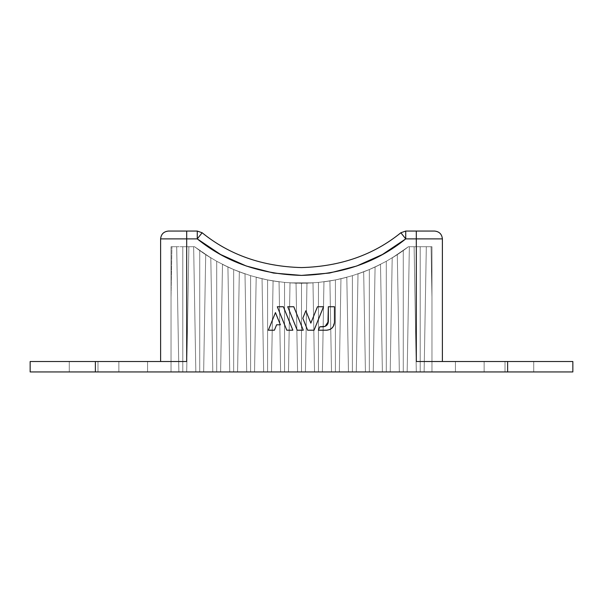<?xml version="1.0" encoding="UTF-8"?>
<svg xmlns="http://www.w3.org/2000/svg" width="603" height="603" viewBox="0 0 603 603"><rect width="100%" height="100%" fill="white"/><g stroke="black" fill="none" stroke-linecap="round" stroke-linejoin="round"><path stroke-width="0.45" stroke-dasharray="3.02 2.26" d="M323.532 306.739L317.464 306.739L310.846 323.125L305.842 310.741L302.812 318.248L307.643 330.203L314.05 330.203L323.532 306.739L314.05 330.203L307.643 330.203L302.812 318.248L305.842 310.741L310.846 323.125L317.464 306.739L323.532 306.739M283.372 306.739L277.305 306.739L286.787 330.203L292.847 330.203L283.372 306.739L292.847 330.203L286.787 330.203L277.305 306.739L283.372 306.739M276.596 324.783L280.365 324.783L275.45 312.61L268.343 330.203L274.41 330.203L276.596 324.783L274.41 330.203L268.343 330.203L275.45 312.61L280.365 324.783L276.596 324.783M293.797 306.739L287.729 306.739L297.211 330.203L303.279 330.203L293.797 306.739L303.279 330.203L297.211 330.203L287.729 306.739L293.797 306.739M334.477 322.371L332.185 327.904L329.645 329.607L326.645 330.203L318.414 330.203L319.794 326.788L323.125 326.788L319.794 326.788L318.414 330.203L326.645 330.203L329.645 329.607L332.185 327.911L333.881 325.371L334.477 322.371L334.477 306.739L328.341 306.739L328.341 321.572L328.341 306.739L334.477 306.739M327.942 323.57L326.811 325.258L325.107 326.396M176.687 246.71L171.041 246.71L176.687 246.71L178.872 371.945L171.041 371.945L171.041 246.71L171.041 371.945L171.041 297.211L171.041 371.945L182.784 371.945L171.041 371.945L178.872 371.945L176.687 246.71L171.041 246.71L171.041 371.945L195.832 371.945L171.041 371.945L171.041 297.211L171.041 371.945L178.872 371.945L176.687 246.71L178.872 371.945L171.041 371.945L171.041 246.71L176.687 246.71M188.882 246.71L194.558 246.71L188.882 246.71L194.558 246.71L188.882 246.71L194.558 246.71L210.801 257.865A174.81 174.81 0 0 1 194.558 246.71A174.81 174.81 0 0 0 210.801 257.865L194.558 246.71A174.81 174.81 0 0 0 210.801 257.865L212.791 371.945L186.696 371.945L188.882 246.71L194.558 246.71A174.81 174.81 0 0 0 210.801 257.865L212.791 371.945L186.696 371.945L188.882 246.71L186.696 371.945L212.791 371.945L186.696 371.945L212.791 371.945L186.696 371.945L212.791 371.945L199.744 371.945L212.791 371.945L210.801 257.865L212.791 371.945L210.801 257.865L199.744 250.569L199.744 371.945L199.744 250.569L194.558 246.71L188.882 246.71L186.696 371.945L188.882 246.71L194.558 246.71L199.744 250.569L199.744 371.945L186.696 371.945L188.882 246.71L186.696 371.945L188.882 246.71L194.558 246.71L210.801 257.865L212.791 371.945L199.744 371.945L199.744 250.569L199.744 371.945L186.696 371.945L188.882 246.71L186.696 371.945L199.744 371.945L199.744 250.569L210.801 257.865L212.791 371.945L210.801 257.865L212.791 371.945L199.744 371.945L212.791 371.945L210.801 257.865L212.791 371.945L210.801 257.865L199.744 250.569L199.744 371.945L199.744 250.569L194.558 246.71L188.882 246.71L186.696 371.945L188.882 246.71L194.558 246.71L199.744 250.569L194.558 246.71L188.882 246.71M431.959 371.945L431.959 246.71L431.959 371.945L431.959 297.211L431.959 371.945L407.168 371.945L431.959 371.945L407.168 371.945L431.959 371.945L431.959 246.71L426.313 246.71L431.959 246.71L426.313 246.71L424.128 371.945L431.959 371.945L424.128 371.945L426.313 246.71L424.128 371.945L426.313 246.71L431.959 246.71L431.959 371.945L431.959 297.211L431.077 246.71L431.959 297.211L431.077 246.71L420.216 246.71L420.216 371.945L431.959 371.945L420.216 371.945L420.216 246.71L409.354 246.71L407.168 371.945L420.216 371.945L407.168 371.945L409.354 246.71L407.168 371.945L409.354 246.71L420.216 246.71L420.216 371.945L420.216 246.71L431.077 246.71L431.959 297.211L431.959 371.945L431.959 297.211L431.077 246.71L431.959 297.211L431.077 246.71L420.216 246.71L420.216 371.945L431.959 371.945L420.216 371.945L420.216 246.71L409.354 246.71L407.168 371.945L420.216 371.945L407.168 371.945L409.354 246.71L407.168 371.945L409.354 246.71L420.216 246.71L420.216 371.945L420.216 246.71L431.077 246.71L431.959 297.211L431.959 371.945M414.118 246.71L408.442 246.71L414.118 246.71L408.442 246.71L414.118 246.71L416.304 371.945L390.209 371.945L392.199 257.865L408.442 246.71A174.81 174.81 0 0 1 392.199 257.865A174.81 174.81 0 0 0 408.442 246.71L392.199 257.865A174.81 174.81 0 0 0 408.442 246.71L414.118 246.71L416.304 371.945L390.209 371.945L392.199 257.865A174.81 174.81 0 0 0 408.442 246.71L414.118 246.71L416.304 371.945L390.209 371.945L416.304 371.945L390.209 371.945L416.304 371.945L390.209 371.945L416.304 371.945L414.118 246.71L408.442 246.71L403.256 250.569L403.256 371.945L416.304 371.945L414.118 246.71L416.304 371.945L403.256 371.945L403.256 250.569L392.199 257.865L390.209 371.945L403.256 371.945L390.209 371.945L392.199 257.865L390.209 371.945L392.199 257.865L403.256 250.569L403.256 371.945L403.256 250.569L408.442 246.71L414.118 246.71L416.304 371.945L414.118 246.71L416.304 371.945L390.209 371.945L392.199 257.865L390.209 371.945L392.199 257.865L403.256 250.569L403.256 371.945L403.256 250.569L408.442 246.71L414.118 246.71L416.304 371.945L414.118 246.71L408.442 246.71L403.256 250.569L403.256 371.945L416.304 371.945L414.118 246.71L408.442 246.71L392.199 257.865L390.209 371.945L403.256 371.945L403.256 250.569L392.199 257.865L390.209 371.945L392.199 257.865L408.442 246.71L414.118 246.71M244.999 273.852A174.81 174.81 0 0 1 222.492 264.363L233.663 269.533L244.999 273.852L233.663 269.533L222.492 264.363A174.81 174.81 0 0 0 244.999 273.852L246.71 371.945L220.615 371.945L222.492 264.363A174.81 174.81 0 0 0 244.999 273.852L246.71 371.945L220.615 371.945L222.492 264.363A174.81 174.81 0 0 0 244.999 273.852L246.71 371.945L220.615 371.945L246.71 371.945L220.615 371.945L246.71 371.945L220.615 371.945L246.71 371.945L244.999 273.852L233.663 269.533L233.663 371.945L246.71 371.945L244.999 273.852L246.71 371.945L233.663 371.945L233.663 269.533L222.492 264.363L220.615 371.945L233.663 371.945L220.615 371.945L222.492 264.363L220.615 371.945L222.492 264.363L233.663 269.533L233.663 371.945L233.663 269.533L244.999 273.852L246.71 371.945L244.999 273.852L246.71 371.945L220.615 371.945L222.492 264.363L220.615 371.945L222.492 264.363L233.663 269.533L233.663 371.945L233.663 269.533L244.999 273.852L246.71 371.945L244.999 273.852L233.663 269.533L233.663 371.945L246.71 371.945L244.999 273.852L233.663 269.533L222.492 264.363L220.615 371.945L233.663 371.945L233.663 269.533L222.492 264.363L220.615 371.945L222.492 264.363L233.663 269.533L244.999 273.852M279.053 281.789A174.81 174.81 0 0 1 256.185 277.259L267.581 279.913L279.053 281.789L267.581 279.913L256.185 277.259A174.81 174.81 0 0 0 279.053 281.789L280.629 371.945L254.534 371.945L256.185 277.259A174.81 174.81 0 0 0 279.053 281.789L280.629 371.945L254.534 371.945L256.185 277.259A174.81 174.81 0 0 0 279.053 281.789L280.629 371.945L254.534 371.945L280.629 371.945L254.534 371.945L280.629 371.945L254.534 371.945L280.629 371.945L279.053 281.789L267.581 279.913L267.581 371.945L280.629 371.945L279.053 281.789L280.629 371.945L267.581 371.945L267.581 279.913L256.185 277.259L254.534 371.945L267.581 371.945L254.534 371.945L256.185 277.259L254.534 371.945L256.185 277.259L267.581 279.913L267.581 371.945L267.581 279.913L279.053 281.789L280.629 371.945L279.053 281.789L280.629 371.945L254.534 371.945L256.185 277.259L254.534 371.945L256.185 277.259L267.581 279.913L267.581 371.945L267.581 279.913L279.053 281.789L280.629 371.945L279.053 281.789L267.581 279.913L267.581 371.945L280.629 371.945L279.053 281.789L267.581 279.913L256.185 277.259L254.534 371.945L267.581 371.945L267.581 279.913L256.185 277.259L254.534 371.945L256.185 277.259L267.581 279.913L279.053 281.789M312.987 282.86A174.81 174.81 0 0 1 290.013 282.86L312.987 282.86L290.013 282.86A174.81 174.81 0 0 0 312.987 282.86L314.547 371.945L288.453 371.945L290.013 282.86A174.81 174.81 0 0 0 312.987 282.86L314.547 371.945L288.453 371.945L290.013 282.86A174.81 174.81 0 0 0 312.987 282.86L314.547 371.945L288.453 371.945L314.547 371.945L288.453 371.945L314.547 371.945L288.453 371.945L314.547 371.945L312.987 282.86L301.5 283.237L301.5 371.945L314.547 371.945L312.987 282.86L314.547 371.945L301.5 371.945L301.5 283.237L290.013 282.86L288.453 371.945L301.5 371.945L288.453 371.945L290.013 282.86L288.453 371.945L290.013 282.86L301.5 283.237L301.5 371.945L301.5 283.237L312.987 282.86L314.547 371.945L312.987 282.86L314.547 371.945L288.453 371.945L290.013 282.86L288.453 371.945L290.013 282.86L301.5 283.237L301.5 371.945L301.5 283.237L312.987 282.86L314.547 371.945L312.987 282.86L301.5 283.237L301.5 371.945L314.547 371.945L312.987 282.86L290.013 282.86L288.453 371.945L301.5 371.945L301.5 283.237L290.013 282.86L288.453 371.945L290.013 282.86L312.987 282.86M346.815 277.259A174.81 174.81 0 0 1 323.947 281.789L335.419 279.913L346.815 277.259L335.419 279.913L323.947 281.789A174.81 174.81 0 0 0 346.815 277.259L348.466 371.945L322.371 371.945L323.947 281.789A174.81 174.81 0 0 0 346.815 277.259L348.466 371.945L322.371 371.945L323.947 281.789A174.81 174.81 0 0 0 346.815 277.259L348.466 371.945L322.371 371.945L348.466 371.945L322.371 371.945L348.466 371.945L322.371 371.945L348.466 371.945L346.815 277.259L335.419 279.913L335.419 371.945L348.466 371.945L346.815 277.259L348.466 371.945L335.419 371.945L335.419 279.913L323.947 281.789L322.371 371.945L335.419 371.945L322.371 371.945L323.947 281.789L322.371 371.945L323.947 281.789L335.419 279.913L335.419 371.945L335.419 279.913L346.815 277.259L348.466 371.945L346.815 277.259L348.466 371.945L322.371 371.945L323.947 281.789L322.371 371.945L323.947 281.789L335.419 279.913L335.419 371.945L335.419 279.913L346.815 277.259L348.466 371.945L346.815 277.259L335.419 279.913L335.419 371.945L348.466 371.945L346.815 277.259L335.419 279.913L323.947 281.789L322.371 371.945L335.419 371.945L335.419 279.913L323.947 281.789L322.371 371.945L323.947 281.789L335.419 279.913L346.815 277.259M380.508 264.363A174.81 174.81 0 0 1 358.001 273.852L369.338 269.533L380.508 264.363L369.338 269.533L358.001 273.852A174.81 174.81 0 0 0 380.508 264.363L382.385 371.945L356.29 371.945L358.001 273.852A174.81 174.81 0 0 0 380.508 264.363L382.385 371.945L356.29 371.945L358.001 273.852A174.81 174.81 0 0 0 380.508 264.363L382.385 371.945L356.29 371.945L382.385 371.945L356.29 371.945L382.385 371.945L356.29 371.945L382.385 371.945L380.508 264.363L369.338 269.533L369.338 371.945L382.385 371.945L380.508 264.363L382.385 371.945L369.338 371.945L369.338 269.533L358.001 273.852L356.29 371.945L369.338 371.945L356.29 371.945L358.001 273.852L356.29 371.945L358.001 273.852L369.338 269.533L369.338 371.945L369.338 269.533L380.508 264.363L382.385 371.945L380.508 264.363L382.385 371.945L356.29 371.945L358.001 273.852L356.29 371.945L358.001 273.852L369.338 269.533L369.338 371.945L369.338 269.533L380.508 264.363L382.385 371.945L380.508 264.363L369.338 269.533L369.338 371.945L382.385 371.945L380.508 264.363L369.338 269.533L358.001 273.852L356.29 371.945L369.338 371.945L369.338 269.533L358.001 273.852L356.29 371.945L358.001 273.852L369.338 269.533L380.508 264.363M30.15 371.945L572.85 371.945L95.38 371.945L95.38 361.514L186.696 361.514L95.38 361.514L95.38 371.945L30.15 371.945M182.784 371.945L195.832 371.945L182.784 371.945L195.832 371.945L193.646 246.71L195.832 371.945L193.646 246.71L182.784 246.71L182.784 371.945L182.784 246.71L171.923 246.71L171.041 297.211L171.041 371.945L182.784 371.945L171.041 371.945L171.041 297.211L171.923 246.71L171.041 297.211L171.923 246.71L182.784 246.71L182.784 371.945L182.784 246.71L193.646 246.71L195.832 371.945L182.784 371.945L195.832 371.945L193.646 246.71L195.832 371.945L193.646 246.71L182.784 246.71L182.784 371.945L182.784 246.71L171.923 246.71L171.041 297.211L171.041 371.945L182.784 371.945L171.041 371.945L171.041 297.211L171.923 246.71L171.041 297.211L171.923 246.71L182.784 246.71L182.784 371.945L182.784 246.71L193.646 246.71L195.832 371.945L182.784 371.945M147.562 361.514L147.562 371.945L147.562 361.514L118.859 361.514L118.859 371.945L69.285 371.945L147.562 371.945L97.987 371.945L97.987 361.514L69.285 361.514L147.562 361.514L118.859 361.514L118.859 371.945L118.859 361.514L69.285 361.514L69.285 371.945L69.285 361.514M533.715 361.514L533.715 371.945L533.715 361.514L505.013 361.514L505.013 371.945L455.438 371.945L533.715 371.945L484.141 371.945L484.141 361.514L455.438 361.514L533.715 361.514L505.013 361.514L505.013 371.945L505.013 361.514L455.438 361.514L455.438 371.945L455.438 361.514M386.297 371.945L373.249 371.945L399.344 371.945L386.297 371.945L399.344 371.945L397.294 254.654L399.344 371.945L397.294 254.654L386.297 261.295L386.297 371.945L386.297 261.295L375.081 266.993L373.249 371.945L386.297 371.945L373.249 371.945L375.081 266.993L373.249 371.945L375.081 266.993L386.297 261.295L386.297 371.945L386.297 261.295L397.294 254.654L399.344 371.945L386.297 371.945L399.344 371.945L397.294 254.654L399.344 371.945L397.294 254.654L386.297 261.295L386.297 371.945L386.297 261.295L375.081 266.993L373.249 371.945L386.297 371.945L373.249 371.945L375.081 266.993L373.249 371.945L375.081 266.993L386.297 261.295L386.297 371.945L386.297 261.295L397.294 254.654L399.344 371.945L386.297 371.945M318.459 371.945L331.507 371.945L305.412 371.945L331.507 371.945L318.459 371.945L331.507 371.945L329.916 280.908L331.507 371.945L329.916 280.908L318.459 282.415L318.459 371.945L318.459 282.415L306.965 283.154L305.412 371.945L318.459 371.945L305.412 371.945L306.965 283.154L305.412 371.945L306.965 283.154L318.459 282.415L318.459 371.945L318.459 282.415L329.916 280.908L331.507 371.945L318.459 371.945L331.507 371.945L329.916 280.908L331.507 371.945L329.916 280.908L318.459 282.415L318.459 371.945L318.459 282.415L306.965 283.154L305.412 371.945L318.459 371.945L305.412 371.945L306.965 283.154L305.412 371.945L306.965 283.154L318.459 282.415L318.459 371.945L318.459 282.415L329.916 280.908L331.507 371.945L318.459 371.945M250.622 371.945L263.669 371.945L237.574 371.945L263.669 371.945L250.622 371.945L263.669 371.945L262.041 278.722L263.669 371.945L262.041 278.722L250.622 275.669L250.622 371.945L250.622 275.669L239.323 271.802L237.574 371.945L250.622 371.945L237.574 371.945L239.323 271.802L237.574 371.945L239.323 271.802L250.622 275.669L250.622 371.945L250.622 275.669L262.041 278.722L263.669 371.945L250.622 371.945L263.669 371.945L262.041 278.722L263.669 371.945L262.041 278.722L250.622 275.669L250.622 371.945L250.622 275.669L239.323 271.802L237.574 371.945L250.622 371.945L237.574 371.945L239.323 271.802L237.574 371.945L239.323 271.802L250.622 275.669L250.622 371.945L250.622 275.669L262.041 278.722L263.669 371.945L250.622 371.945M229.751 371.945L203.656 371.945L229.751 371.945L216.703 371.945L229.751 371.945L227.919 266.993L229.751 371.945L227.919 266.993L216.703 261.295L216.703 371.945L203.656 371.945L229.751 371.945L216.703 371.945L216.703 261.295L205.706 254.654L203.656 371.945L216.703 371.945L203.656 371.945L205.706 254.654L203.656 371.945L205.706 254.654L216.703 261.295L216.703 371.945L216.703 261.295L227.919 266.993L229.751 371.945L227.919 266.993L229.751 371.945L227.919 266.993L216.703 261.295L216.703 371.945L229.751 371.945L216.703 371.945L216.703 261.295L205.706 254.654L203.656 371.945L216.703 371.945L203.656 371.945L205.706 254.654L203.656 371.945L205.706 254.654L216.703 261.295L216.703 371.945L216.703 261.295L227.919 266.993L229.751 371.945M297.588 371.945L271.493 371.945L297.588 371.945L284.541 371.945L297.588 371.945L296.035 283.154L297.588 371.945L296.035 283.154L284.541 282.415L284.541 371.945L271.493 371.945L297.588 371.945L284.541 371.945L284.541 282.415L273.084 280.908L271.493 371.945L284.541 371.945L271.493 371.945L273.084 280.908L271.493 371.945L273.084 280.908L284.541 282.415L284.541 371.945L284.541 282.415L296.035 283.154L297.588 371.945L296.035 283.154L297.588 371.945L296.035 283.154L284.541 282.415L284.541 371.945L297.588 371.945L284.541 371.945L284.541 282.415L273.084 280.908L271.493 371.945L284.541 371.945L271.493 371.945L273.084 280.908L271.493 371.945L273.084 280.908L284.541 282.415L284.541 371.945L284.541 282.415L296.035 283.154L297.588 371.945M365.426 371.945L339.331 371.945L365.426 371.945L352.378 371.945L365.426 371.945L363.677 271.802L365.426 371.945L363.677 271.802L352.378 275.669L352.378 371.945L339.331 371.945L365.426 371.945L352.378 371.945L352.378 275.669L340.959 278.722L339.331 371.945L352.378 371.945L339.331 371.945L340.959 278.722L339.331 371.945L340.959 278.722L352.378 275.669L352.378 371.945L352.378 275.669L363.677 271.802L365.426 371.945L363.677 271.802L365.426 371.945L363.677 271.802L352.378 275.669L352.378 371.945L365.426 371.945L352.378 371.945L352.378 275.669L340.959 278.722L339.331 371.945L352.378 371.945L339.331 371.945L340.959 278.722L339.331 371.945L340.959 278.722L352.378 275.669L352.378 371.945L352.378 275.669L363.677 271.802L365.426 371.945M176.717 361.514L186.696 361.514L186.696 238.878L197.264 238.878L220.623 254.519L246.273 266.013L273.491 273.046L301.5 275.405L329.509 273.046L356.727 266.013L382.377 254.519L405.736 238.878L416.304 238.878L416.304 361.514L572.85 361.514L426.283 361.514M168.252 361.514L160.609 361.514L168.252 361.514M416.304 361.514L442.391 361.514L442.391 238.878L442.391 361.514L416.304 361.514L416.304 238.878L405.736 238.878C377.161 262.109 342.414 274.282 301.5 275.405C260.586 274.282 225.839 262.109 197.264 238.878L186.696 238.878L186.696 361.514L160.609 361.514L160.609 238.878L160.609 361.514L186.696 361.514M416.304 231.055L405.736 231.055L405.736 238.878L405.736 231.055L400.852 232.766L405.736 238.878L400.852 232.766C373.611 254.903 340.499 266.511 301.5 267.581C262.501 266.511 229.389 254.903 202.148 232.766C229.389 254.903 262.501 266.511 301.5 267.581C340.499 266.511 373.611 254.903 400.852 232.766L405.736 231.055L416.304 231.055L416.304 238.878L442.391 238.878C441.893 234.16 439.285 231.552 434.567 231.055L416.304 231.055L416.304 238.878L442.391 238.878C441.893 234.16 439.285 231.552 434.567 231.055L416.304 231.055M197.264 231.055L168.433 231.055C163.714 231.552 161.107 234.16 160.609 238.878L186.696 238.878L160.609 238.878C161.107 234.16 163.714 231.552 168.433 231.055L186.696 231.055L186.696 238.878L186.696 231.055L197.264 231.055L197.264 238.878L202.148 232.766L197.264 231.055L197.264 238.878L202.148 232.766L197.264 231.055M507.62 361.514L507.62 371.945L507.62 361.514M97.987 361.514L97.987 371.945L97.987 361.514L97.987 371.945L69.285 371.945L118.859 371.945L118.859 361.514M484.141 361.514L484.141 371.945L484.141 361.514L484.141 371.945L455.438 371.945L505.013 371.945L505.013 361.514M386.297 261.295L397.294 254.654L386.297 261.295L375.081 266.993L386.297 261.295L375.081 266.993L386.297 261.295L397.294 254.654L386.297 261.295M352.378 275.669L363.677 271.802L352.378 275.669L340.959 278.722L352.378 275.669L340.959 278.722L352.378 275.669L363.677 271.802L352.378 275.669M318.459 282.415L329.916 280.908L318.459 282.415L306.965 283.154L318.459 282.415L306.965 283.154L318.459 282.415L329.916 280.908L318.459 282.415M284.541 282.415L296.035 283.154L284.541 282.415L273.084 280.908L284.541 282.415L273.084 280.908L284.541 282.415L296.035 283.154L284.541 282.415M250.622 275.669L262.041 278.722L250.622 275.669L239.323 271.802L250.622 275.669L239.323 271.802L250.622 275.669L262.041 278.722L250.622 275.669M216.703 261.295L227.919 266.993L216.703 261.295L205.706 254.654L216.703 261.295L205.706 254.654L216.703 261.295L227.919 266.993L216.703 261.295M199.744 250.569L210.801 257.865L199.744 250.569M420.216 246.71L409.354 246.71L420.216 246.71M182.784 246.71L193.646 246.71L182.784 246.71"/><path stroke-width="0.9" d="M186.696 361.514L186.696 238.878L197.264 238.878C225.839 262.109 260.586 274.282 301.5 275.405C342.414 274.282 377.161 262.109 405.736 238.878L400.852 232.766L405.736 231.055L416.304 231.055L405.736 231.055L400.852 232.766C373.611 254.903 340.499 266.511 301.5 267.581C262.501 266.511 229.389 254.903 202.148 232.766C229.389 254.903 262.501 266.511 301.5 267.581C340.499 266.511 373.611 254.903 400.852 232.766L405.736 238.878L405.736 231.055L405.736 238.878L416.304 238.878L416.304 361.514L507.62 361.514L507.62 371.945L95.38 371.945L95.38 361.514L186.696 361.514L186.696 238.878L197.264 238.878L220.623 254.519L246.273 266.013L273.491 273.046L301.5 275.405L329.509 273.046L356.727 266.013L382.377 254.519L405.736 238.878L416.304 238.878L416.304 361.514L572.85 361.514L572.85 371.945L30.15 371.945L30.15 361.514L176.717 361.514M334.477 306.739L328.341 306.739L327.942 323.57L326.811 325.258L325.123 326.389L319.794 326.788L323.125 326.788C326.268 326.457 328.009 324.716 328.341 321.572L328.341 306.739L334.477 306.739L334.477 322.371C333.979 327.09 331.371 329.705 326.645 330.203L318.414 330.203L319.794 326.788L318.414 330.203L326.645 330.203L329.645 329.607L332.185 327.911L333.881 325.371L334.477 322.371L334.477 306.739L334.477 322.371M426.283 361.514L416.304 361.514M505.013 361.514L533.715 361.514M118.859 361.514L147.562 361.514M442.391 238.878L442.391 361.514L442.391 238.878L416.304 238.878L442.391 238.878C441.893 234.16 439.285 231.552 434.567 231.055C439.285 231.552 441.893 234.16 442.391 238.878M416.304 231.055L434.567 231.055L416.304 231.055L416.304 238.878L416.304 231.055M168.433 231.055L197.264 231.055L197.264 238.878L202.148 232.766L197.264 231.055L197.264 238.878L202.148 232.766L197.264 231.055L186.696 231.055L186.696 238.878L160.609 238.878L186.696 238.878L186.696 231.055L168.433 231.055C163.714 231.552 161.107 234.16 160.609 238.878L160.609 361.514L160.609 238.878C161.107 234.16 163.714 231.552 168.433 231.055M30.15 361.514L30.15 371.945L95.38 371.945L95.38 361.514L30.15 361.514M572.85 371.945L572.85 361.514L507.62 361.514L507.62 371.945L572.85 371.945M69.285 361.514L97.987 361.514M455.438 361.514L484.141 361.514M276.596 324.783L274.41 330.203L268.343 330.203L275.45 312.61L280.365 324.783L276.596 324.783L274.41 330.203L268.343 330.203L275.45 312.61L280.365 324.783L276.596 324.783M283.372 306.739L292.847 330.203L286.787 330.203L277.305 306.739L283.372 306.739L277.305 306.739L286.787 330.203L292.847 330.203L283.372 306.739M293.797 306.739L303.279 330.203L297.211 330.203L287.729 306.739L293.797 306.739L287.729 306.739L297.211 330.203L303.279 330.203L293.797 306.739M323.532 306.739L314.05 330.203L307.643 330.203L302.812 318.248L305.842 310.741L310.846 323.125L317.464 306.739L323.532 306.739L317.464 306.739L310.846 323.125L305.842 310.741L302.812 318.248L307.643 330.203L314.05 330.203L323.532 306.739M327.942 323.57L328.341 321.572L325.138 326.381L323.125 326.788L325.107 326.396"/></g></svg>
